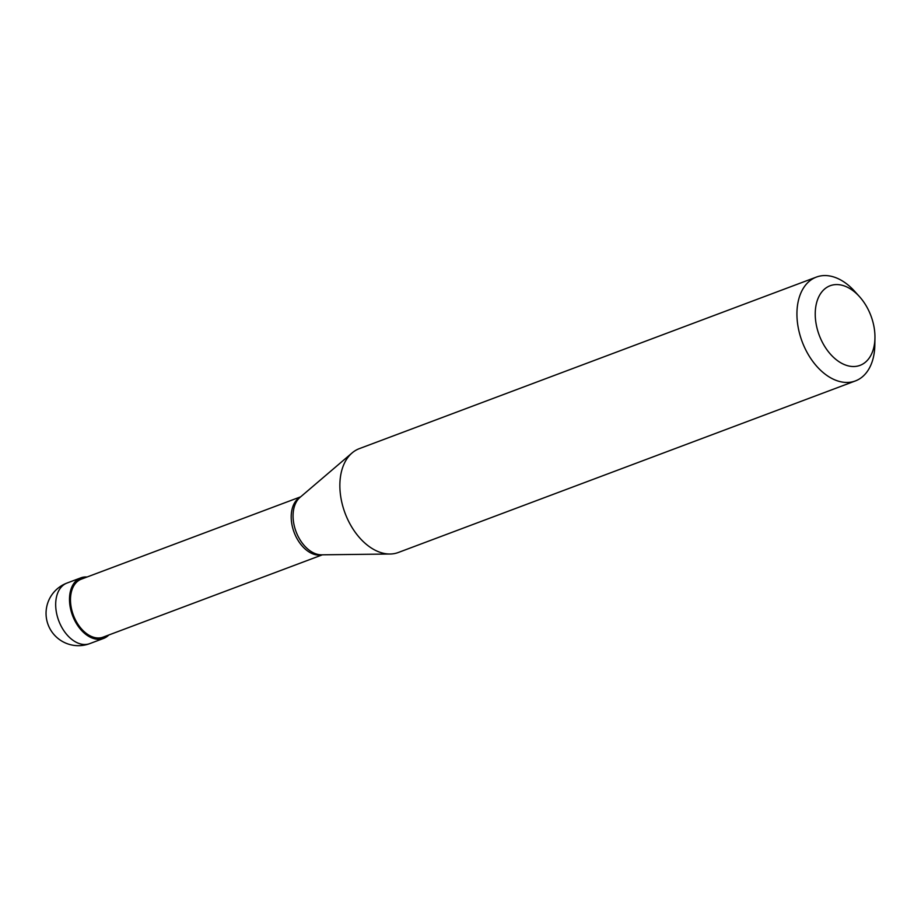 <?xml version="1.0" encoding="UTF-8"?>
<svg xmlns="http://www.w3.org/2000/svg" width="921" height="921" viewBox="0 0 921 921"><rect width="100%" height="100%" fill="white"/><g stroke="black" fill="none" stroke-linecap="round" stroke-linejoin="round"><path stroke-width="1.38" d="M67.026 583.039A32.35 32.35 0 0 0 46.372 608.769A32.35 32.35 0 0 0 89.774 643.618A32.35 21.01 69.4 0 1 65.356 632.796A32.35 21.01 69.4 0 1 56.031 599.467A32.35 21.01 -110.6 0 1 67.026 583.039L80.852 577.847A32.35 21.01 -110.6 0 0 69.846 594.275A32.35 21.01 69.4 0 0 79.183 627.615A32.35 21.01 69.4 0 0 103.589 638.426A32.35 21.01 69.4 0 0 108.805 634.995M80.852 577.847A32.35 21.01 -110.6 0 1 87.035 577.007M300.66 496.822L81.336 579.148A30.969 20.112 -110.6 0 0 70.813 594.874A30.969 20.112 69.4 0 0 79.736 626.775A30.969 20.112 69.4 0 0 103.106 637.136L322.419 554.81M300.35 497.087A30.969 20.112 -110.6 0 0 291.543 512.018A30.969 20.112 69.4 0 0 299.647 542.814A30.969 20.112 69.4 0 0 322.028 554.81M390.067 554.016L321.613 554.822A31.533 20.481 69.4 0 1 293.408 510.936A31.533 20.481 -110.6 0 1 300.039 497.352L352.121 452.913A55.467 36.023 -110.6 0 0 340.459 476.802A55.467 36.023 69.4 0 0 390.067 554.016A55.467 36.023 69.4 0 0 398.298 552.496L855.367 380.937A55.467 36.023 69.4 0 0 874.236 352.766A55.467 36.023 -110.6 0 0 874.823 345.202L874.95 337.972A42.527 27.618 -110.6 0 1 874.501 343.763A42.527 27.618 69.4 0 1 839.871 362.252A42.527 27.618 69.4 0 1 815.695 307.326A42.527 27.618 -110.6 0 1 859.408 296.55A42.527 27.618 -110.6 0 1 874.95 337.972M352.121 452.913A55.467 36.023 -110.6 0 1 359.317 448.642L816.386 277.083A55.467 36.023 -110.6 0 0 797.528 305.242A55.467 36.023 69.4 0 0 813.531 362.39A55.467 36.023 69.4 0 0 855.367 380.937M816.386 277.083A55.467 36.023 -110.6 0 1 854.55 291.186L859.408 296.55M75.568 622.066L76.374 621.64M89.774 643.618L103.589 638.426"/></g></svg>
